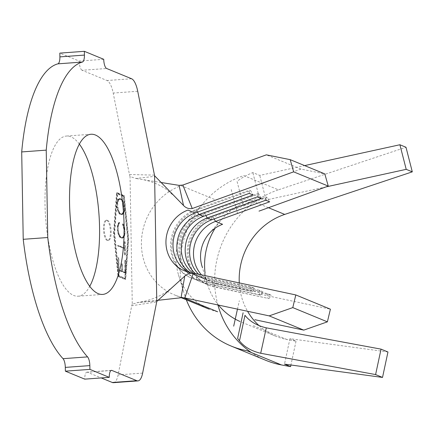 <?xml version="1.0" encoding="UTF-8"?>
<svg xmlns="http://www.w3.org/2000/svg" width="434" height="434" viewBox="0 0 434 434"><rect width="100%" height="100%" fill="white"/><g stroke="black" fill="none" stroke-linecap="round" stroke-linejoin="round"><path stroke-width="0.33" stroke-dasharray="2.17 1.63" d="M106.759 220.32A10.188 3.396 -94.2 0 1 110.366 230.975A10.188 3.396 -94.2 0 1 107.675 240.544A10.188 3.396 -94.2 0 1 107.111 240.452A10.188 3.396 -94.2 0 1 103.498 229.792A10.188 3.396 -94.2 0 1 106.194 220.222A10.188 3.396 -94.2 0 1 106.759 220.32M107.523 220.266A10.188 3.396 -94.2 0 1 111.131 230.921A10.188 3.396 -94.2 0 1 108.44 240.49A10.188 3.396 -94.2 0 1 107.876 240.393A10.188 3.396 -94.2 0 1 104.263 229.738A10.188 3.396 -94.2 0 1 106.959 220.168A10.188 3.396 -94.2 0 1 107.523 220.266M79.368 144.126A80.29 26.74 85.8 0 0 70.905 136.813A80.29 26.74 85.8 0 0 66.451 136.048A80.29 26.74 85.8 0 0 45.228 211.472A80.29 26.74 85.8 0 0 73.672 295.44A80.29 26.74 85.8 0 0 78.131 296.205A80.29 26.74 85.8 0 0 89.74 286.342M118.298 223.673L118.911 222.995L118.829 222.582L118.194 223.266L117.288 226.776L117.359 230.66L118.406 234.968L120.082 237.544L121.699 238.201L123.305 236.953L124.222 233.449L124.151 229.564L123.093 225.251L122.421 224.042L124.005 229.608L123.793 234.962L123.202 236.535L121.672 237.756L120.093 237.116L118.493 234.626L117.495 230.6L117.43 226.939L118.298 223.673L119.062 223.618L119.675 222.94L118.911 222.995M118.27 269.888L118.053 257.829L118.14 270.252L125.003 273.04L124.775 260.563L124.846 272.563L121.791 271.321L121.661 263.975L121.645 271.255L118.27 269.888L119.035 269.834L118.818 257.774L118.053 257.829M124.737 278.482L118.243 275.812L113.86 233.237L116.811 193.678L123.305 196.352L127.683 238.922L124.737 278.482L125.502 278.427L119.014 275.753L114.63 233.183L117.576 193.624L124.07 196.293L128.453 238.868L125.502 278.427M124.645 255.094L124.406 241.879L124.374 248.215L117.657 245.487L117.663 245.921L124.379 248.649L124.493 255.035L125.41 255.04L125.171 241.819L124.406 241.879M121.943 200.557L120.945 199.184L119.328 198.528L117.728 199.781L117.104 201.452L116.887 207.175L117.934 211.483L118.612 212.687L119.61 214.06L121.227 214.721L122.833 213.474L123.451 211.797L123.679 206.079L123.316 203.975L121.943 200.557L122.708 200.497L121.715 199.13L120.945 199.184M111.023 370.506L87.38 372.231L101.252 377.938M154.461 175.13L129.451 174.506L113.193 93.06A20.376 6.787 85.8 0 0 107.024 80.529L82.113 70.275L106.639 68.491M198.566 274.234A32.604 30.326 112.4 0 0 207.864 280.44A32.604 30.326 112.4 0 0 212.736 281.948L208.304 280.125A32.604 30.326 112.4 0 1 203.438 278.617A32.604 30.326 112.4 0 1 195.338 273.545M216.609 283.543L271.321 295.196L267.447 293.601L212.736 281.948L213.175 286.473L214.282 286.928L216.609 283.543A32.604 30.326 112.4 0 1 211.743 282.035A32.604 30.326 112.4 0 1 201.517 274.858M192.756 273.035A32.604 30.326 112.4 0 0 199.559 277.022A32.604 30.326 112.4 0 0 204.43 278.53L200.003 276.708A32.604 30.326 112.4 0 1 195.132 275.199A32.604 30.326 112.4 0 1 190.613 272.845M191.22 273.094L196.125 275.113L196.569 279.642L197.676 280.098L200.003 276.708L254.715 288.36L250.841 286.765L196.125 275.113A32.604 30.326 112.4 0 1 191.258 273.604A32.604 30.326 112.4 0 1 187.824 271.912M252.517 186.604L300.968 169.081L324.806 173.898M113.426 382.679A20.376 6.787 85.8 0 0 118.113 374.884L131.741 305.742L156.674 301.907M113.578 233.118L116.583 192.783L123.506 195.631L127.97 239.042L124.965 279.377L118.043 276.529L113.578 233.118L114.343 233.063L117.348 192.729L116.583 192.783M103.731 59.295L79.2 61.085L59.827 53.111M79.2 61.085A8.154 2.712 85.8 0 0 82.113 70.275M129.451 174.506L130.043 176.535L135.891 178.477L155.117 176.302M157.949 300.312L138.055 302.514L132.267 304.169L130.043 176.535M132.267 304.169L131.741 305.742M87.38 372.231A8.154 2.712 85.8 0 0 86.93 372.155A8.154 2.712 85.8 0 0 84.755 379.142M161.155 182.508L135.891 178.477M183.039 297.534A58.693 54.592 112.4 0 1 174.273 294.822A58.693 54.592 112.4 0 1 141.522 239.687A58.693 54.592 112.4 0 1 181.087 185.681L215.687 199.922M157.292 300.908L138.055 302.514M217.64 311.775A58.693 54.592 112.4 0 1 178.51 274.896A58.693 54.592 112.4 0 1 191.654 216.425L204.311 202.054A91.297 84.918 112.4 0 1 243.816 175.591L278.416 189.832L405.985 147.256M300.968 169.081L266.368 154.84M259.141 290.183L204.43 278.53L204.875 283.06L205.982 283.516L208.304 280.125L263.02 291.778L259.141 290.183L259.586 294.708L260.693 295.163L263.02 291.778M260.476 294.285L330.404 309.182M326.053 186.886L266.08 200.009L259.158 197.161C252.008 200.188 246.772 203.145 243.447 206.031L237.067 181.428C240.431 178.537 245.693 175.586 252.843 172.575L259.765 175.423L304.646 165.598M186.316 299.78A91.297 84.918 112.4 0 1 183.935 292.901A91.297 84.918 112.4 0 1 204.311 202.054M268.451 207.718L250.13 200.177A65.214 60.657 -67.6 0 0 221.92 219.072A65.214 60.657 -67.6 0 0 215.145 228.181M205.07 273.062A65.214 60.657 -67.6 0 0 207.36 283.977A65.214 60.657 -67.6 0 0 218.492 305.086M265.776 360.312A91.297 84.918 112.4 0 1 251.367 352.549M217.906 304.961A91.297 84.918 112.4 0 1 278.416 189.832M239.286 282.903A65.214 60.657 -67.6 0 0 247.57 311.281M259.109 325.679A65.214 60.657 -67.6 0 0 275.698 336.187A65.214 60.657 -67.6 0 0 286.912 339.496L296.026 341.189L289.934 338.683L387.963 351.985M296.026 341.189L290.932 364.999M266.08 200.009L259.765 175.423M259.158 197.161L252.843 172.575M289.934 338.683L284.492 364.126M195.04 212.975L195.349 209.731A36.684 34.118 112.4 0 0 170.622 243.485A36.684 34.118 112.4 0 0 191.09 277.944A36.684 34.118 112.4 0 0 196.569 279.642L251.281 291.29L197.676 280.098A36.684 34.118 112.4 0 1 192.197 278.4A36.684 34.118 112.4 0 1 171.728 243.941A36.684 34.118 112.4 0 1 196.456 210.186L250.624 190.597L253.082 194.974M197.519 212.08L196.456 210.186L195.349 209.731L249.512 190.141L250.624 190.597M249.208 193.38L249.512 190.141M252.387 291.746L254.715 288.36M250.841 286.765L251.281 291.29M260.693 295.163L205.982 283.516A36.684 34.118 112.4 0 1 200.503 281.818A36.684 34.118 112.4 0 1 180.034 247.358A36.684 34.118 112.4 0 1 204.761 213.604L258.924 194.014L261.387 198.392M259.586 294.708L204.875 283.06A36.684 34.118 112.4 0 1 199.396 281.362A36.684 34.118 112.4 0 1 178.927 246.903A36.684 34.118 112.4 0 1 203.654 213.148L257.818 193.559L258.924 194.014M257.514 196.797L257.818 193.559M211.651 219.81L211.955 216.566A36.684 34.118 112.4 0 0 187.233 250.32A36.684 34.118 112.4 0 0 207.696 284.78A36.684 34.118 112.4 0 0 213.175 286.473L268.999 298.581L214.282 286.928A36.684 34.118 112.4 0 1 208.803 285.236A36.684 34.118 112.4 0 1 188.34 250.776A36.684 34.118 112.4 0 1 213.061 217.022L267.23 197.432L269.693 201.81M214.125 218.915L213.061 217.022L211.955 216.566L266.123 196.976L267.23 197.432M265.82 200.215L266.123 196.976M268.999 298.581L271.321 295.196M267.447 293.601L267.887 298.125M117.348 192.729L124.27 195.577L128.735 238.988L125.73 279.317L118.813 276.469L114.343 233.063M118.813 276.469L118.043 276.529M125.73 279.317L124.965 279.377M128.735 238.988L127.97 239.042M124.27 195.577L123.506 195.631M119.014 275.753L118.243 275.812M114.63 233.183L113.86 233.237M128.453 238.868L127.683 238.922M124.07 196.293L123.305 196.352M117.576 193.624L116.811 193.678M118.818 257.774L117.912 257.774M118.683 257.715L118.905 270.198L118.14 270.252M118.905 270.198L125.768 272.986L125.003 273.04M125.768 272.986L125.545 260.508L124.775 260.563M125.545 260.508L124.629 260.503M125.399 260.443L125.616 272.503L124.846 272.563M125.616 272.503L122.556 271.261L121.791 271.321M122.556 271.261L122.426 263.921L121.661 263.975M122.426 263.921L121.509 263.915M122.279 263.856L122.41 271.201L121.645 271.255M122.41 271.201L119.035 269.834M125.171 241.819L124.254 241.814M125.025 241.76L125.138 248.161L124.374 248.215M125.138 248.161L118.422 245.432L117.657 245.487M118.422 245.432L118.433 245.866L117.663 245.921M118.433 245.866L125.144 248.595L124.379 248.649M125.144 248.595L125.263 254.98L124.493 255.035M119.675 222.94L119.594 222.528L118.829 222.582M119.594 222.528L118.959 223.212L118.194 223.266M118.959 223.212L118.341 224.877L117.576 224.931M118.341 224.877L118.053 226.716L117.288 226.776M118.053 226.716L118.124 230.6L117.359 230.66M118.124 230.6L118.482 232.695L117.712 232.754M118.482 232.695L119.171 234.908L118.406 234.968M119.171 234.908L119.849 236.112L119.084 236.172M119.849 236.112L120.847 237.49L120.082 237.544M120.847 237.49L122.464 238.147L121.699 238.201M122.464 238.147L123.424 237.566L122.659 237.62M123.424 237.566L124.07 236.899L123.305 236.953M124.07 236.899L124.688 235.223L123.923 235.277M124.688 235.223L124.987 233.394L124.222 233.449M124.987 233.394L124.916 229.51L124.151 229.564M124.916 229.51L124.553 227.4L123.782 227.459M124.553 227.4L123.858 225.197L123.093 225.251M123.858 225.197L123.191 223.987L122.421 224.042M123.191 223.987L123.126 224.34L122.355 224.394M123.126 224.34L123.771 225.528L123.006 225.582M123.771 225.528L124.428 227.628L123.663 227.682M124.428 227.628L124.77 229.553L124.005 229.608M124.77 229.553L124.835 233.215L124.07 233.27M124.835 233.215L124.563 234.903L123.793 234.962M124.563 234.903L123.967 236.481L123.202 236.535M123.967 236.481L123.364 237.176L122.6 237.235M123.364 237.176L121.672 237.756M122.437 237.702L120.093 237.116M120.858 237.056L119.898 235.77L119.133 235.825M119.898 235.77L119.258 234.572L118.493 234.626M119.258 234.572L118.601 232.478L117.836 232.537M118.601 232.478L118.26 230.541L117.495 230.6M118.26 230.541L118.194 226.879L117.43 226.939M118.194 226.879L118.471 225.203L117.701 225.257M118.471 225.203L119.062 223.618M121.715 199.13L119.328 198.528M120.099 198.474L118.368 199.103M119.133 199.049L118.493 199.727L117.728 199.781M118.493 199.727L117.869 201.398L117.104 201.452M117.869 201.398L117.587 203.237L116.817 203.291M117.587 203.237L117.652 207.121L116.887 207.175M117.652 207.121L118.01 209.215L117.245 209.269M118.01 209.215L118.704 211.429L117.934 211.483M118.704 211.429L119.377 212.633L118.612 212.687M119.377 212.633L120.375 214.005L119.61 214.06M120.375 214.005L121.992 214.662L121.227 214.721M121.992 214.662L122.952 214.081L122.187 214.141M122.952 214.081L123.598 213.414L122.833 213.474M123.598 213.414L124.222 211.738L123.451 211.797M124.222 211.738L124.515 209.91L123.75 209.964M124.515 209.91L124.45 206.025L123.679 206.079M124.45 206.025L124.081 203.92L123.316 203.975M124.081 203.92L123.386 201.712L122.621 201.772M123.386 201.712L122.708 200.497M118.542 200.117L120.093 198.902L121.694 199.553L123.31 202.049L123.978 204.154L124.319 206.079L124.108 211.429L123.506 213.002L121.959 214.217L120.359 213.566L119.388 212.269L118.075 208.971L117.663 203.372L118.542 200.117L117.777 200.172L119.323 198.956L120.929 199.613L122.545 202.108L123.213 204.208L123.619 209.796L122.741 213.056L121.195 214.271L119.589 213.62L117.972 211.125L116.963 207.089L116.898 203.427L117.777 200.172M119.155 199.434L118.39 199.488M120.093 198.902L119.323 198.956M117.939 201.696L117.175 201.75M117.663 203.372L116.898 203.427M117.728 207.034L116.963 207.089M118.075 208.971L117.305 209.031M118.742 211.065L117.972 211.125M119.388 212.269L118.618 212.324M120.359 213.566L119.589 213.62M121.959 214.217L121.195 214.271M122.898 213.696L122.128 213.75M123.506 213.002L122.741 213.056M124.108 211.429L123.343 211.488M124.384 209.741L123.619 209.796M124.319 206.079L123.554 206.134M123.978 204.154L123.213 204.208M123.31 202.049L122.545 202.108M122.665 200.861L121.9 200.915M121.694 199.553L120.929 199.613M131.556 78.738L107.024 80.529M142.64 373.094L118.113 374.884M137.724 91.27L113.193 93.06M286.912 339.496L252.311 325.256M203.345 216.392L203.654 213.148L204.761 213.604L205.824 215.497M108.44 240.49L107.675 240.544M78.131 296.205L102.657 294.42M207.864 280.44L203.438 278.617M199.559 277.022L195.132 275.199M191.258 273.604L184.2 270.702M66.451 136.048L90.983 134.258M140.095 179.144C149.6 180.609 158.188 183.907 165.853 189.034L174.94 196.667M173.117 286.614L167.378 291.187C159.24 296.78 150.001 300.442 139.667 302.167L136.488 302.764M181.331 297.729L174.273 294.822M178.51 274.896L183.935 292.901M209.226 233.481L221.92 219.072M201.929 265.955L207.36 283.977M275.698 336.187L241.098 321.952M191.09 277.944L192.197 278.4M199.396 281.362L200.503 281.818M207.696 284.78L208.803 285.236M237.61 213.647L231.105 189.115M237.469 309.127L239.329 300.735M111.457 370.365L86.93 372.155M106.959 220.168L106.194 220.222"/><path stroke-width="0.65" d="M98.203 293.65A80.29 26.74 85.8 0 0 102.657 294.42A80.29 26.74 85.8 0 0 123.88 218.991A80.29 26.74 85.8 0 0 95.437 135.023A80.29 26.74 85.8 0 0 90.983 134.258A80.29 26.74 85.8 0 0 69.76 209.687A80.29 26.74 85.8 0 0 98.203 293.65M89.74 286.342A80.29 26.74 85.8 0 0 98.957 214.184A80.29 26.74 85.8 0 0 79.368 144.126M82.417 62.051L57.89 63.841A8.154 2.712 85.8 0 0 59.892 56.881L59.827 53.111L84.353 51.32L84.418 55.091A8.154 2.712 -94.2 0 1 82.417 62.051A153.245 51.038 85.8 0 0 46.232 150.142L47.756 237.523L23.224 239.313A153.245 51.038 85.8 0 0 63.033 358.679L87.565 356.889A8.154 2.712 -94.2 0 1 89.843 365.612L65.312 367.397A8.154 2.712 85.8 0 0 63.033 358.679M47.756 237.523A153.245 51.038 85.8 0 0 87.565 356.889M109.281 377.352L89.909 369.383L65.377 371.168L84.755 379.142L109.281 377.352A8.154 2.712 -94.2 0 1 111.457 370.365A8.154 2.712 -94.2 0 1 111.912 370.441L136.824 380.694A20.376 6.787 85.8 0 0 137.958 380.889A20.376 6.787 85.8 0 0 142.64 373.094L156.782 301.435L154.585 175.689L137.724 91.27A20.376 6.787 85.8 0 0 131.556 78.738L106.639 68.491A8.154 2.712 -94.2 0 1 103.731 59.295L84.353 51.32M101.252 377.938L112.292 382.484A20.376 6.787 85.8 0 0 113.426 382.679L137.958 380.889M57.89 63.841A153.245 51.038 85.8 0 0 21.7 151.933L23.224 239.313M46.232 150.142L21.7 151.933M198.566 274.234A32.604 30.326 112.4 0 1 211.651 219.81L265.82 200.215L269.693 201.81L215.524 221.405A32.604 30.326 112.4 0 0 201.517 274.858M155.112 176.296L183.528 205.488L179.074 185.361L182.844 185.047L266.368 154.84L290.205 159.658L324.806 173.898L328.256 186.088L259.022 211.13M328.256 186.088L293.655 171.848L192.251 208.526C188.823 209.025 185.92 208.016 183.528 205.488M187.824 271.912A32.604 30.326 112.4 0 1 173.253 240.941A32.604 30.326 112.4 0 1 195.04 212.975L249.208 193.38L253.082 194.974L198.918 214.57A32.604 30.326 112.4 0 0 177.218 241.863A32.604 30.326 112.4 0 0 190.613 272.845M192.756 273.035A32.604 30.326 112.4 0 1 181.889 242.205A32.604 30.326 112.4 0 1 203.345 216.392L257.514 196.797L261.387 198.392L207.224 217.987A32.604 30.326 112.4 0 0 185.942 242.921A32.604 30.326 112.4 0 0 195.338 273.545M214.125 218.915L215.524 221.405L222.582 224.307A32.604 30.326 -67.6 0 0 209.226 233.481A32.604 30.326 -67.6 0 0 201.929 265.955A32.604 30.326 -67.6 0 0 202.456 267.545M195.04 212.975L187.982 210.067A32.604 30.326 -67.6 0 0 166.005 240.073A32.604 30.326 -67.6 0 0 184.2 270.702A32.604 30.326 -67.6 0 0 189.067 272.21L191.22 273.094M89.909 369.383L89.843 365.612M65.377 371.168L65.312 367.397M179.074 185.361L161.155 182.508M156.782 301.435L184.759 276.1C187.059 273.984 189.935 272.991 193.38 273.127L184.813 297.914L181.038 297.757L157.949 300.312M155.117 176.302L154.585 175.689M181.038 297.757L184.759 276.1M182.844 185.047L192.251 208.526M290.205 159.658L293.655 171.848M193.38 273.127L295.804 294.941L292.787 307.603L269.178 315.881L184.813 297.914M292.787 307.603L327.388 321.844L330.404 309.182L295.804 294.941M327.388 321.844L303.778 330.122L269.178 315.881M303.778 330.122L254.839 319.701M243.1 312.773L237.62 338.384L239.487 340.864L244.971 315.312C249.658 321.388 256.76 325.565 266.292 327.849L381.041 349.137L375.6 374.58L260.698 353.265C251.275 351.025 244.206 346.891 239.487 340.864M381.041 349.137L387.963 351.985L382.522 377.428L284.492 364.126L290.585 366.632L281.471 364.94L246.87 350.699A91.297 84.918 112.4 0 1 231.17 346.072A91.297 84.918 112.4 0 1 186.316 299.78M215.145 228.181A65.214 60.657 -67.6 0 0 205.07 273.062M218.492 305.086A65.214 60.657 -67.6 0 0 239.964 321.469M266.292 327.849L260.698 353.265M281.471 364.94A91.297 84.918 112.4 0 1 265.776 360.312L231.17 346.072M251.367 352.549A91.297 84.918 112.4 0 1 217.906 304.961M326.053 186.886L406.208 169.341L412.3 171.848L405.985 147.256L399.893 144.75L304.646 165.598M406.208 169.341L399.893 144.75M412.3 171.848L284.731 214.418A65.214 60.657 -67.6 0 0 239.286 282.903M247.57 311.281A65.214 60.657 -67.6 0 0 259.109 325.679M382.522 377.428L375.6 374.58M290.932 364.999L290.585 366.632M111.912 370.441L111.023 370.506M136.824 380.694L112.292 382.484M203.345 216.392L198.918 214.57L197.519 212.08M211.651 219.81L207.224 217.987L205.824 215.497M217.64 311.775L183.598 297.767M284.731 214.418L268.451 207.718M59.892 56.881L84.418 55.091M208.873 309.062L181.331 297.729M233.693 326.151L237.469 309.127"/></g></svg>
